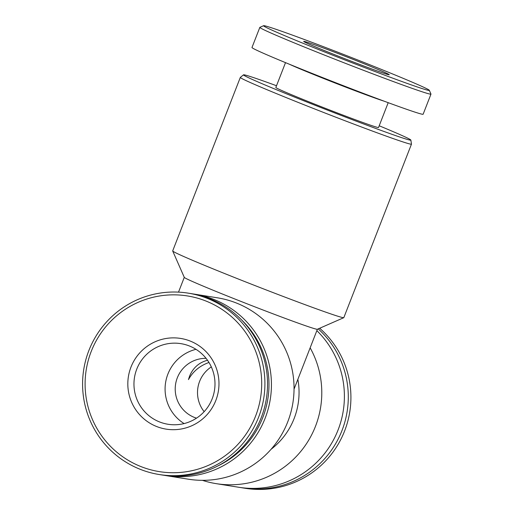 <?xml version="1.0" encoding="UTF-8"?>
<svg xmlns="http://www.w3.org/2000/svg" width="514" height="514" viewBox="0 0 514 514"><rect width="100%" height="100%" fill="white"/><g stroke="black" fill="none" stroke-linecap="round" stroke-linejoin="round"><path stroke-width="0.77" d="M206.069 358.335A30.615 30.384 -80.9 0 0 196.489 418.165M211.318 366.893A30.615 30.384 -80.9 0 0 204.154 411.669M208.98 362.486C199.856 365.692 193.02 371.397 188.465 379.595L189.563 376.177C193.052 367.786 199.034 362.479 207.515 360.263M276.513 85.735A89.802 2.352 21.3 0 0 243.533 74.832L240.346 77.383A91.845 2.403 21.3 0 0 240.327 77.415L172.685 250.909A91.845 2.403 21.3 0 0 172.691 250.98L184.295 277.387A71.433 1.87 21.3 0 0 242.171 301.891A71.433 1.87 21.3 0 0 317.356 329.268L343.776 317.684A91.845 2.403 21.3 0 0 343.827 317.633L411.47 144.138A91.845 2.403 21.3 0 0 411.47 144.1L410.853 140.071A89.802 2.352 21.3 0 0 379.197 125.776M271.051 449.307A71.433 70.893 -80.9 0 0 297.863 379.345M163.805 475.244A91.845 91.151 -80.9 0 0 165.752 475.579L188.362 479.196A91.845 91.151 -80.9 0 0 292.884 402.912A91.845 91.151 -80.9 0 0 217.396 297.812L194.787 294.194A91.845 91.151 -80.9 0 0 192.834 293.905M165.752 475.579A91.845 91.151 -80.9 0 0 270.274 399.294A91.845 91.151 -80.9 0 0 194.787 294.194M217.711 466.012A89.802 89.121 -80.9 0 0 241.162 319.502M159.231 474.531L161.852 474.955A91.845 91.151 -80.9 0 0 266.374 398.671A91.845 91.151 -80.9 0 0 190.887 293.571L188.265 293.153A91.845 91.151 -80.9 0 0 85.819 359.806A91.845 91.151 -80.9 0 0 140.399 469.385A91.845 91.151 -80.9 0 0 159.231 474.531A91.845 91.151 -80.9 0 0 263.753 398.247A91.845 91.151 -80.9 0 0 188.265 293.153M141.093 466.641A88.961 88.286 -80.9 0 0 260.72 370.369A88.961 88.286 -80.9 0 0 118.381 314.35A88.961 88.286 -80.9 0 0 141.093 466.641M156.725 426.556A45.926 45.573 -80.9 0 0 218.476 376.858A45.926 45.573 -80.9 0 0 144.999 347.939A45.926 45.573 -80.9 0 0 156.725 426.556M172.691 250.98A91.845 2.403 21.3 0 0 247.106 282.488A91.845 2.403 21.3 0 0 343.776 317.684M240.327 77.415A91.845 2.403 21.3 0 0 314.748 108.994A91.845 2.403 21.3 0 0 411.47 144.138M243.533 74.832A89.802 2.352 21.3 0 0 316.283 105.743A89.802 2.352 21.3 0 0 410.853 140.071M285.514 62.644L275.838 87.47A55.107 1.446 21.3 0 0 320.492 106.417A55.107 1.446 21.3 0 0 378.522 127.504L388.199 102.684M289.523 64.295A55.107 1.446 21.3 0 0 330.341 81.148A55.107 1.446 21.3 0 0 384.131 101.181M263.618 25.7L259.885 27.338A91.845 2.403 21.3 0 0 259.833 27.383L251.982 47.506A91.845 2.403 21.3 0 0 326.409 79.085A91.845 2.403 21.3 0 0 423.131 114.237L430.976 94.113A91.845 2.403 21.3 0 0 430.97 94.043L429.325 90.31A88.961 2.326 21.3 0 0 347.297 55.891A88.961 2.326 21.3 0 0 263.618 25.7A88.961 2.326 21.3 0 0 335.655 56.334A88.961 2.326 21.3 0 0 429.325 90.31M259.833 27.383A91.845 2.403 21.3 0 0 334.254 58.962A91.845 2.403 21.3 0 0 430.976 94.113M340.878 57.17A45.926 1.201 21.3 0 0 389.226 74.755A45.926 1.201 21.3 0 0 346.886 56.938A45.926 1.201 21.3 0 0 303.665 41.396A45.926 1.201 21.3 0 0 340.878 57.17M195.982 349.321A40.818 40.51 -80.9 0 0 184.096 423.581M159.648 421.975A40.818 40.51 -80.9 0 0 214.473 390.364A40.818 40.51 -80.9 0 0 180.922 343.654A40.818 40.51 -80.9 0 0 159.648 421.975M240.668 487.548A91.845 91.151 -80.9 0 0 242.608 487.882L245.236 488.3A91.845 91.151 -80.9 0 0 342.292 436.399A91.845 91.151 -80.9 0 0 319.669 328.253M242.608 487.882A91.845 91.151 -80.9 0 0 339.33 436.701A91.845 91.151 -80.9 0 0 318.224 328.889M202.407 480.333A91.845 91.151 -80.9 0 0 216.105 483.635L238.714 487.259A91.845 91.151 -80.9 0 0 334.672 437.639A91.845 91.151 -80.9 0 0 316.849 330.637M216.105 483.635A91.845 91.151 -80.9 0 0 305.355 445.362A91.845 91.151 -80.9 0 0 310.141 347.843M294.04 389.143L317.389 329.256M178.519 292.132L184.275 277.354"/></g></svg>
